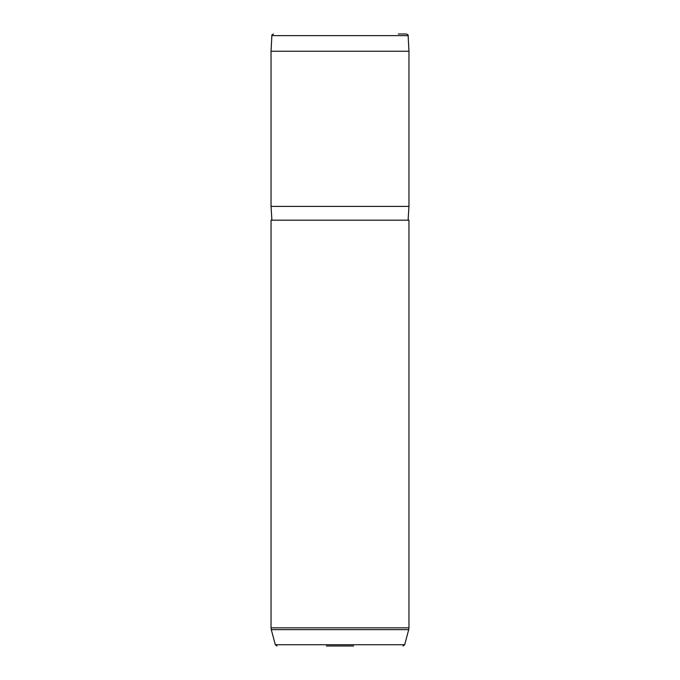 <?xml version="1.0" encoding="UTF-8"?>
<svg xmlns="http://www.w3.org/2000/svg" width="680" height="680" viewBox="0 0 680 680"><rect width="100%" height="100%" fill="white"/><g stroke="black" fill="none" stroke-linecap="round" stroke-linejoin="round"><path stroke-width="1.02" d="M398.284 34L406.419 34C407.991 34.723 408.561 35.267 408.136 35.632L408.96 51.238L271.039 51.238L271.864 35.632L408.136 35.632M271.906 220.184L271.039 206.397L408.96 206.397L408.96 51.238M271.039 220.184L408.96 220.184L408.96 627.852L271.039 627.852L271.039 220.184M326.4 646L353.6 646M276.981 646L275.315 644.725L404.685 644.725L403.019 646M275.315 644.725L271.277 629.637L408.723 629.637L408.96 627.852M271.864 35.632C271.447 35.258 272.017 34.714 273.581 34M271.039 206.397L271.039 51.238M408.094 220.184L408.96 206.397M404.685 644.725L408.723 629.637M271.277 629.637L271.039 627.852"/></g></svg>

